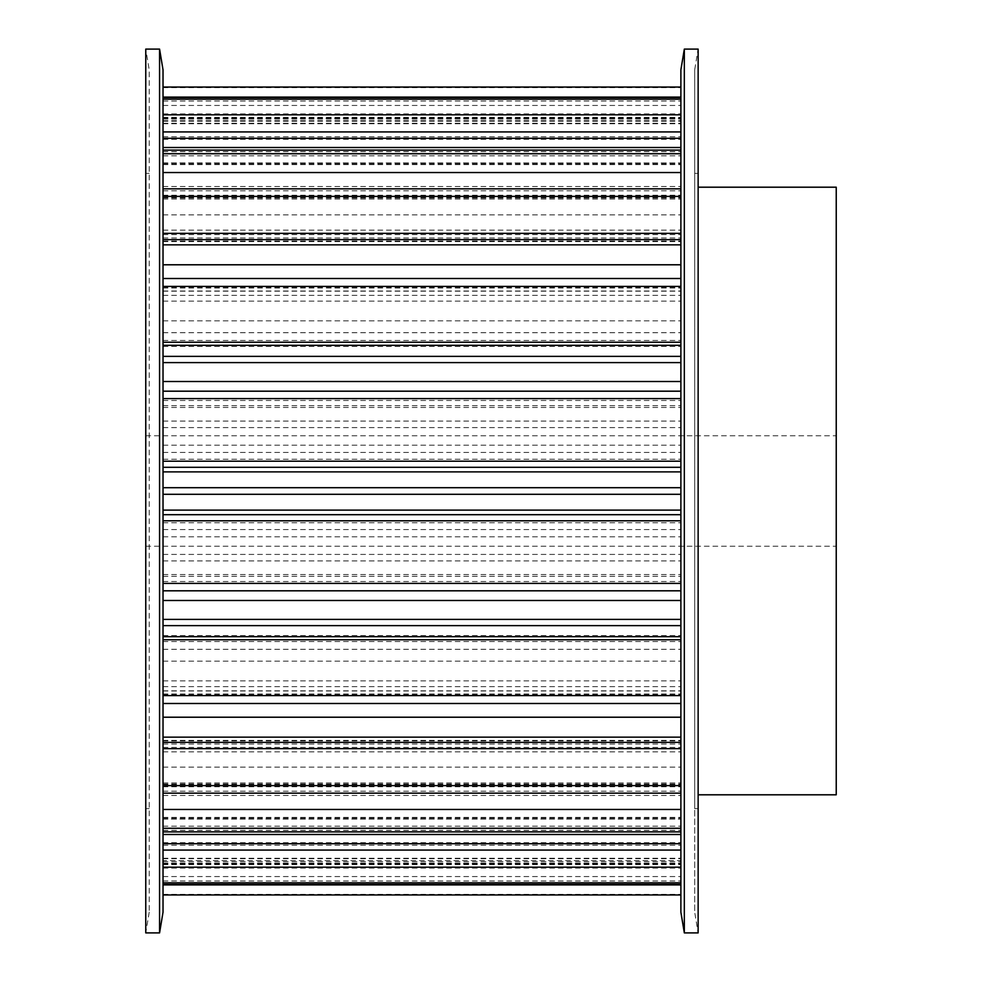 <?xml version="1.0" encoding="UTF-8"?>
<svg xmlns="http://www.w3.org/2000/svg" width="982" height="982" viewBox="0 0 982 982"><rect width="100%" height="100%" fill="white"/><g stroke="black" fill="none" stroke-linecap="round" stroke-linejoin="round"><path stroke-width="0.74" stroke-dasharray="4.91 3.68" d="M149.215 912.18L145.766 932.9L145.766 49.1L149.215 69.82L149.215 912.18L149.215 69.82M836.234 794.806L836.234 187.194M159.575 932.9L159.575 49.1M145.766 491L145.766 173.384L145.766 491M163.024 912.18L163.024 69.82M694.691 69.82L694.691 808.616L694.691 69.82L698.141 49.1L698.141 932.9L694.691 912.18L694.691 491L694.691 912.18M684.331 49.1L684.331 932.9M698.141 491L698.141 173.384L698.141 491M680.882 69.82L680.882 912.18M680.882 860.576L680.882 817.368L680.882 894.946L680.882 842.691L680.882 864.565L680.882 860.576L163.024 860.576L163.024 864.565L163.024 842.691L163.024 894.946L163.024 817.368L163.024 860.576M163.024 863.571L680.882 863.571L163.024 863.571M680.882 99.182L680.882 164.632L680.882 99.182M163.024 114.833L163.024 164.632L163.024 114.833M836.234 491L836.234 546.238L836.234 491M163.024 680.87L680.882 680.87M163.024 661.168L680.882 661.168M163.024 649.311L680.882 649.311M163.024 641.553L680.882 641.553M163.024 581.528L680.882 581.528M163.024 576.336L680.882 576.336M163.024 574.531L680.882 574.531M163.024 560.918L680.882 560.918M163.024 554.413L680.882 554.413M163.024 686.663L680.882 686.663M163.024 786.742L680.882 786.742M163.024 767.102L680.882 767.102M163.024 751.881L680.882 751.881M163.024 744.049L680.882 744.049M163.024 693.967L680.882 693.967M163.024 690.997L680.882 690.997M163.024 694.814L680.882 694.814M163.024 791.21L680.882 791.21M163.024 843.108L680.882 843.108M163.024 826.193L680.882 826.193M163.024 819.135L680.882 819.135L163.024 819.086M163.024 784.422L680.882 784.422M163.024 783.992L680.882 783.992M163.024 793.002L680.882 793.002M163.024 863.227L680.882 863.227M163.024 894.357L680.882 894.357M163.024 880.964L680.882 880.964M163.024 864.172L680.882 864.172M163.024 858.649L680.882 858.649M163.024 843.072L680.882 843.072M163.024 845.232L680.882 845.232M163.024 858.477L680.882 858.477M163.024 894.909L680.882 894.909M163.024 876.558L680.882 876.558M163.024 861.717L680.882 861.717M163.024 858.329L680.882 858.329M163.024 868.088L680.882 868.088M163.024 884.119L680.882 884.119M163.024 830.367L680.882 830.367M163.024 818.215L680.882 818.215M163.024 747.412L680.882 747.412M163.024 740.907L680.882 740.907M163.024 742.625L680.882 742.625M163.024 636.655L680.882 636.655M163.024 635.636L680.882 635.636M163.024 346.364L680.882 346.364M163.024 345.345L680.882 345.345M163.024 239.375L680.882 239.375M163.024 241.093L680.882 241.093M163.024 234.588L680.882 234.588M163.024 163.785L680.882 163.785M163.024 162.914L680.882 162.914L163.024 162.865M163.024 151.633L680.882 151.633M163.024 87.091L680.882 87.091M163.024 97.881L680.882 97.881M163.024 113.912L680.882 113.912M163.024 118.429L680.882 118.429L163.024 118.429M163.024 123.671L680.882 123.671M163.024 120.283L680.882 120.283M163.024 105.442L680.882 105.442M163.024 87.644L680.882 87.644M163.024 118.773L680.882 118.773M163.024 123.523L680.882 123.523M163.024 136.768L680.882 136.768M163.024 138.928L680.882 138.928M163.024 123.351L680.882 123.351M163.024 117.828L680.882 117.828M163.024 101.036L680.882 101.036M163.024 121.424L680.882 121.424M163.024 190.79L680.882 190.79M163.024 188.998L680.882 188.998M163.024 198.008L680.882 198.008M163.024 197.578L680.882 197.578M163.024 155.807L680.882 155.807M163.024 138.892L680.882 138.892M163.024 195.258L680.882 195.258M163.024 295.337L680.882 295.337M163.024 287.186L680.882 287.186M163.024 291.003L680.882 291.003M163.024 288.033L680.882 288.033M163.024 237.951L680.882 237.951M163.024 230.119L680.882 230.119M163.024 214.898L680.882 214.898M163.024 301.13L680.882 301.13M163.024 421.082L680.882 421.082M163.024 407.469L680.882 407.469M163.024 405.664L680.882 405.664M163.024 400.472L680.882 400.472M163.024 340.447L680.882 340.447M163.024 332.689L680.882 332.689M163.024 320.832L680.882 320.832M163.024 427.587L680.882 427.587M163.024 536.798L680.882 536.798M163.024 529.58L680.882 529.58M163.024 522.731L680.882 522.731M163.024 459.269L680.882 459.269M163.024 452.42L680.882 452.42M163.024 445.202L680.882 445.202M145.766 435.762L836.234 435.762M145.766 173.384L149.215 173.384M698.141 173.384L694.691 173.384M163.024 690.825L680.882 690.825M163.024 695.231L680.882 695.231M163.024 782.949L680.882 782.949M163.024 795.506L680.882 795.506M163.024 842.691L680.882 842.691M163.024 864.565L680.882 864.565M163.024 858.243L680.882 858.243M163.024 863.583L680.882 863.583M163.024 817.368L680.882 817.368M163.024 740.379L680.882 740.379M163.024 635.624L680.882 635.624M163.024 346.376L680.882 346.376M163.024 241.621L680.882 241.621M163.024 164.632L680.882 164.632M163.024 118.417L680.882 118.417M163.024 123.757L680.882 123.757M163.024 117.435L680.882 117.435M163.024 139.309L680.882 139.309M163.024 186.494L680.882 186.494M163.024 199.051L680.882 199.051M163.024 286.769L680.882 286.769M163.024 291.175L680.882 291.175M698.141 808.616L694.691 808.616M145.766 808.616L149.215 808.616M145.766 546.238L836.234 546.238"/><path stroke-width="1.47" d="M145.766 49.1L145.766 932.9L159.575 932.9L159.575 49.1L145.766 49.1M159.575 49.1L163.024 69.82L163.024 912.18L159.575 932.9M698.141 187.194L836.234 187.194L836.234 794.806L698.141 794.806M684.331 932.9L698.141 932.9L698.141 49.1L684.331 49.1L684.331 932.9L680.882 912.18L680.882 69.82L684.331 49.1M163.024 487.698L680.882 487.698M163.024 884.426L680.882 884.426M163.024 882.818L680.882 882.818M163.024 831.864L680.882 831.864M163.024 843.698L680.882 843.698M163.024 850.081L680.882 850.081M163.024 867.167L680.882 867.167M163.024 828.268L680.882 828.268M163.024 742.367L680.882 742.367M163.024 785.612L680.882 785.612M163.024 793.161L680.882 793.161M163.024 809.45L680.882 809.45M163.024 737.163L680.882 737.163M163.024 625.62L680.882 625.62M163.024 639.773L680.882 639.773M163.024 695.587L680.882 695.587M163.024 703.493L680.882 703.493M163.024 717.216L680.882 717.216M163.024 619.397L680.882 619.397M163.024 494.302L680.882 494.302M163.024 510.124L680.882 510.124M163.024 514.703L680.882 514.703M163.024 520.804L680.882 520.804M163.024 583.406L680.882 583.406M163.024 590.808L680.882 590.808M163.024 600.481L680.882 600.481M163.024 362.603L680.882 362.603M163.024 381.519L680.882 381.519M163.024 391.192L680.882 391.192M163.024 398.594L680.882 398.594M163.024 461.196L680.882 461.196M163.024 467.297L680.882 467.297M163.024 471.876L680.882 471.876M163.024 356.38L680.882 356.38M163.024 244.837L680.882 244.837M163.024 264.784L680.882 264.784M163.024 278.507L680.882 278.507M163.024 286.413L680.882 286.413M163.024 342.227L680.882 342.227M163.024 239.633L680.882 239.633M163.024 153.732L680.882 153.732M163.024 172.55L680.882 172.55M163.024 188.839L680.882 188.839M163.024 196.388L680.882 196.388M163.024 150.136L680.882 150.136M163.024 99.182L680.882 99.182M163.024 114.833L680.882 114.833M163.024 131.919L680.882 131.919M163.024 138.302L680.882 138.302M163.024 97.574L680.882 97.574M163.024 884.905L680.882 884.905M163.024 894.946L680.882 894.946M163.024 834.491L680.882 834.491M163.024 748.652L680.882 748.652M163.024 636.692L680.882 636.692M163.024 345.308L680.882 345.308M163.024 233.348L680.882 233.348M163.024 147.509L680.882 147.509M163.024 87.054L680.882 87.054M163.024 97.095L680.882 97.095"/></g></svg>
